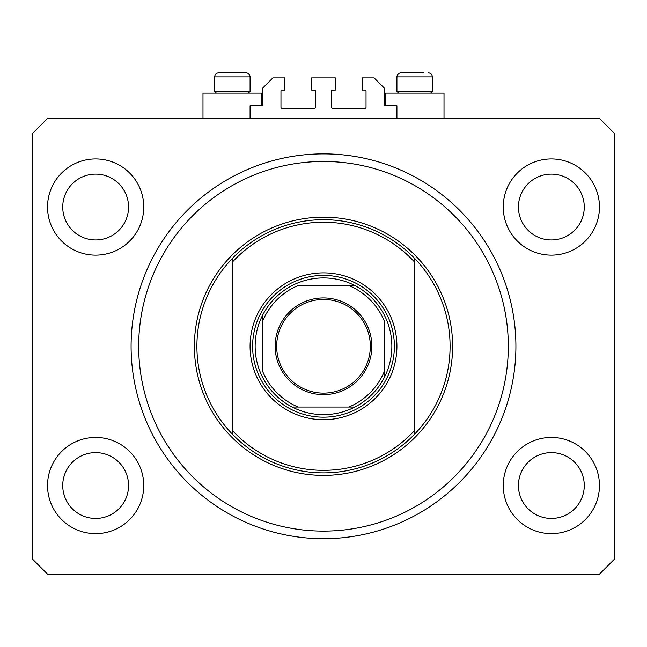 <?xml version="1.0" encoding="UTF-8"?>
<svg xmlns="http://www.w3.org/2000/svg" width="647" height="647" viewBox="0 0 647 647"><rect width="100%" height="100%" fill="white"/><g stroke="black" fill="none" stroke-linecap="round" stroke-linejoin="round"><path stroke-width="0.97" d="M396.918 118.425L396.918 105.768L385.272 105.768A1.011 1.011 0 0 1 384.261 104.757L384.261 88.049L374.136 77.923L362.239 77.923L362.239 90.07L365.021 90.07A1.011 1.011 0 0 1 366.032 91.09L366.032 107.289A1.011 1.011 0 0 1 365.021 108.3L332.615 108.3A1.011 1.011 0 0 1 331.604 107.289L331.604 91.09A1.011 1.011 0 0 1 332.615 90.07L335.397 90.07L335.397 77.923L311.603 77.923L311.603 90.07L314.385 90.07A1.011 1.011 0 0 1 315.396 91.09L315.396 107.289A1.011 1.011 0 0 1 314.385 108.3L281.979 108.3A1.011 1.011 0 0 1 280.968 107.289L280.968 91.09A1.011 1.011 0 0 1 281.979 90.07L284.761 90.07L284.761 77.923L272.864 77.923L262.739 88.049L262.739 104.757A1.011 1.011 0 0 1 261.728 105.768L250.082 105.768L250.082 118.425M47.538 485.533A48.104 48.104 0 0 0 95.643 533.638A48.104 48.104 0 0 0 143.747 485.533A48.104 48.104 0 0 0 95.643 437.429A48.104 48.104 0 0 0 47.538 485.533M503.253 485.533A48.104 48.104 0 0 0 551.357 533.638A48.104 48.104 0 0 0 599.462 485.533A48.104 48.104 0 0 0 551.357 437.429A48.104 48.104 0 0 0 503.253 485.533M503.253 207.04A48.104 48.104 0 0 0 551.357 255.144A48.104 48.104 0 0 0 599.462 207.04A48.104 48.104 0 0 0 551.357 158.936A48.104 48.104 0 0 0 503.253 207.04M47.538 207.04A48.104 48.104 0 0 0 95.643 255.144A48.104 48.104 0 0 0 143.747 207.04A48.104 48.104 0 0 0 95.643 158.936A48.104 48.104 0 0 0 47.538 207.04M385.272 105.768L385.272 93.111L444.012 93.111L444.012 118.425M261.728 105.768L261.728 93.111L202.988 93.111L202.988 118.425M131.09 346.282A192.41 192.41 0 0 0 323.5 538.7A192.41 192.41 0 0 0 515.91 346.282A192.41 192.41 0 0 0 323.5 153.873A192.41 192.41 0 0 0 131.09 346.282M62.735 207.04A32.916 32.916 0 0 0 95.643 239.956A32.916 32.916 0 0 0 128.559 207.04A32.916 32.916 0 0 0 95.643 174.124A32.916 32.916 0 0 0 62.735 207.04M518.441 207.04A32.916 32.916 0 0 0 551.357 239.956A32.916 32.916 0 0 0 584.265 207.04A32.916 32.916 0 0 0 551.357 174.124A32.916 32.916 0 0 0 518.441 207.04M518.441 485.533A32.916 32.916 0 0 0 551.357 518.441A32.916 32.916 0 0 0 584.265 485.533A32.916 32.916 0 0 0 551.357 452.617A32.916 32.916 0 0 0 518.441 485.533M62.735 485.533A32.916 32.916 0 0 0 95.643 518.441A32.916 32.916 0 0 0 128.559 485.533A32.916 32.916 0 0 0 95.643 452.617A32.916 32.916 0 0 0 62.735 485.533M47.538 574.14L599.462 574.14L614.65 558.951L614.65 133.622L599.462 118.425L47.538 118.425L32.35 133.622L32.35 558.951L47.538 574.14M216.357 93.111L214.634 91.389L250.082 91.389L250.082 76.912C249.839 74.445 248.488 73.095 246.03 72.86L227.93 72.86M246.03 72.86C248.488 73.095 249.839 74.445 250.082 76.912L214.634 76.912C214.877 74.445 216.227 73.095 218.686 72.86L223.498 72.86M398.641 93.111L396.918 91.389L432.366 91.389L432.366 76.912L396.918 76.912C397.161 74.445 398.512 73.095 400.97 72.86L423.502 72.86M396.918 91.389L396.918 76.912C397.161 74.445 398.512 73.095 400.97 72.86L405.782 72.86M214.634 91.389L214.634 76.912C214.877 74.445 216.227 73.095 218.686 72.86L244.194 72.86M396.918 346.282A73.418 73.418 0 0 1 323.5 419.709A73.418 73.418 0 0 1 250.082 346.282A73.418 73.418 0 0 1 323.5 272.864A73.418 73.418 0 0 1 396.918 346.282M508.316 346.282A184.816 184.816 0 0 0 323.5 161.467A184.816 184.816 0 0 0 138.684 346.282A184.816 184.816 0 0 0 323.5 531.106A184.816 184.816 0 0 0 508.316 346.282M450.086 346.282A126.586 126.586 0 0 0 414.646 258.436L414.646 262.124A124.054 124.054 0 0 0 232.354 262.124L232.354 430.441A124.054 124.054 0 0 0 414.646 430.441L414.646 434.137A126.586 126.586 0 0 0 450.086 346.282M232.354 258.436A126.586 126.586 0 0 0 232.354 434.137A126.586 126.586 0 0 0 414.646 434.137L414.646 258.436A126.586 126.586 0 0 0 232.354 258.436L232.354 262.124L232.354 258.436M232.354 430.441L232.354 434.137L232.354 430.441M371.855 346.282A48.355 48.355 0 0 1 323.5 394.646A48.355 48.355 0 0 1 275.145 346.282A48.355 48.355 0 0 1 323.5 297.927A48.355 48.355 0 0 1 371.855 346.282M276.665 346.282A46.835 46.835 0 0 0 323.5 393.125A46.835 46.835 0 0 0 370.335 346.282A46.835 46.835 0 0 0 323.5 299.448A46.835 46.835 0 0 0 276.665 346.282M391.856 346.282A68.356 68.356 0 0 0 262.739 314.968A68.356 68.356 0 0 0 292.185 407.044L354.815 407.044A68.356 68.356 0 0 0 384.261 377.605L384.261 320.969A65.824 65.824 0 0 0 348.814 285.521L298.186 285.521A65.824 65.824 0 0 0 262.739 320.969L262.739 371.604A65.824 65.824 0 0 0 298.186 407.044L292.185 407.044A68.356 68.356 0 0 0 354.815 407.044L348.814 407.044A65.824 65.824 0 0 0 384.261 371.604L384.261 377.605A68.356 68.356 0 0 0 391.856 346.282M252.613 346.282A70.887 70.887 0 0 1 323.5 275.396A70.887 70.887 0 0 1 394.387 346.282A70.887 70.887 0 0 1 323.5 417.178A70.887 70.887 0 0 1 252.613 346.282M262.739 314.968L262.739 320.969L262.739 314.968A68.356 68.356 0 0 1 292.185 285.521A68.356 68.356 0 0 0 262.739 314.968M354.815 285.521L348.814 285.521L354.815 285.521A68.356 68.356 0 0 1 384.261 314.968A68.356 68.356 0 0 0 354.815 285.521M292.185 407.044A68.356 68.356 0 0 1 262.739 377.605A68.356 68.356 0 0 0 292.185 407.044M384.261 377.605A68.356 68.356 0 0 1 354.815 407.044A68.356 68.356 0 0 0 384.261 377.605M452.617 346.282A129.117 129.117 0 0 1 323.5 475.408A129.117 129.117 0 0 1 194.383 346.282A129.117 129.117 0 0 1 323.5 217.166A129.117 129.117 0 0 1 452.617 346.282M432.366 76.912C432.123 74.445 430.773 73.095 428.314 72.86C430.773 73.095 432.123 74.445 432.366 76.912M430.643 93.111L432.366 91.389M248.359 93.111L250.082 91.389"/></g></svg>
